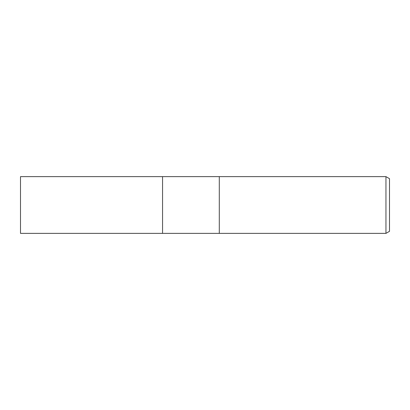 <?xml version="1.0" encoding="UTF-8"?>
<svg xmlns="http://www.w3.org/2000/svg" width="410" height="410" viewBox="0 0 410 410"><rect width="100%" height="100%" fill="white"/><g stroke="black" fill="none" stroke-linecap="round" stroke-linejoin="round"><path stroke-width="0.61" d="M219.294 233.367L162.56 233.367L162.56 176.633L385.953 176.633L389.5 178.678L389.5 231.322L385.953 233.367L219.294 233.367L219.294 176.633L219.294 233.367M385.953 233.367L385.953 176.633M162.56 233.367L20.5 233.367L20.5 176.633L162.56 176.633L162.56 233.367"/></g></svg>
